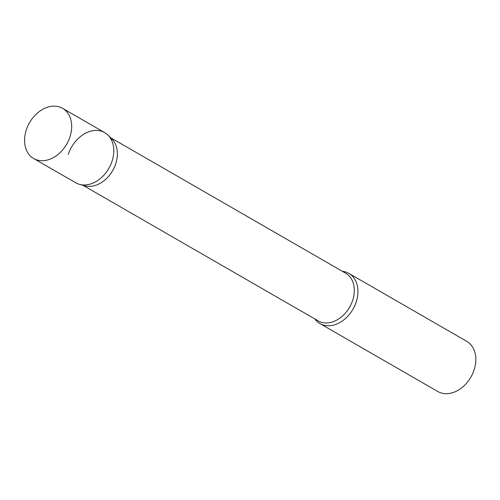 <?xml version="1.0" encoding="UTF-8"?>
<svg xmlns="http://www.w3.org/2000/svg" width="500" height="500" viewBox="0 0 500 500"><rect width="100%" height="100%" fill="white"/><g stroke="black" fill="none" stroke-linecap="round" stroke-linejoin="round"><path stroke-width="0.75" d="M33.65 158.519L75.75 182.787A28.963 21.469 -60 0 0 81.519 184.781A28.963 21.469 -60 0 0 110.669 164.775A28.963 21.469 -60 0 0 104.681 132.606L62.581 108.331A28.963 21.469 -60 0 0 56.812 106.337A28.963 21.469 -60 0 0 27.662 126.344A28.963 21.469 -60 0 0 33.65 158.519A28.963 21.469 -60 0 0 39.419 160.512A28.963 21.469 -60 0 0 68.569 140.506A28.963 21.469 -60 0 0 62.581 108.331M108.025 135.175L111.912 139.05A27.513 20.4 120 0 1 115.794 163.575A27.513 20.4 120 0 1 84.95 185.812L79.65 184.394A28.963 21.469 120 0 0 112.119 160.987A28.963 21.469 120 0 0 108.025 135.175A28.963 21.469 120 0 0 68.312 154.406M342.325 271.281A28.963 21.469 120 0 1 348.856 273.375A28.963 21.469 120 0 1 356.287 301.756A28.963 21.469 120 0 1 319.925 323.556A28.963 21.469 120 0 1 314.837 318.956M348.856 273.375L466.731 341.331A28.963 21.469 120 0 1 474.162 369.719A28.963 21.469 120 0 1 437.8 391.519L319.925 323.556M110.469 137.613L345.662 273.206A27.513 20.4 120 0 1 352.725 300.169A27.513 20.4 120 0 1 318.175 320.881L82.987 185.287"/></g></svg>

